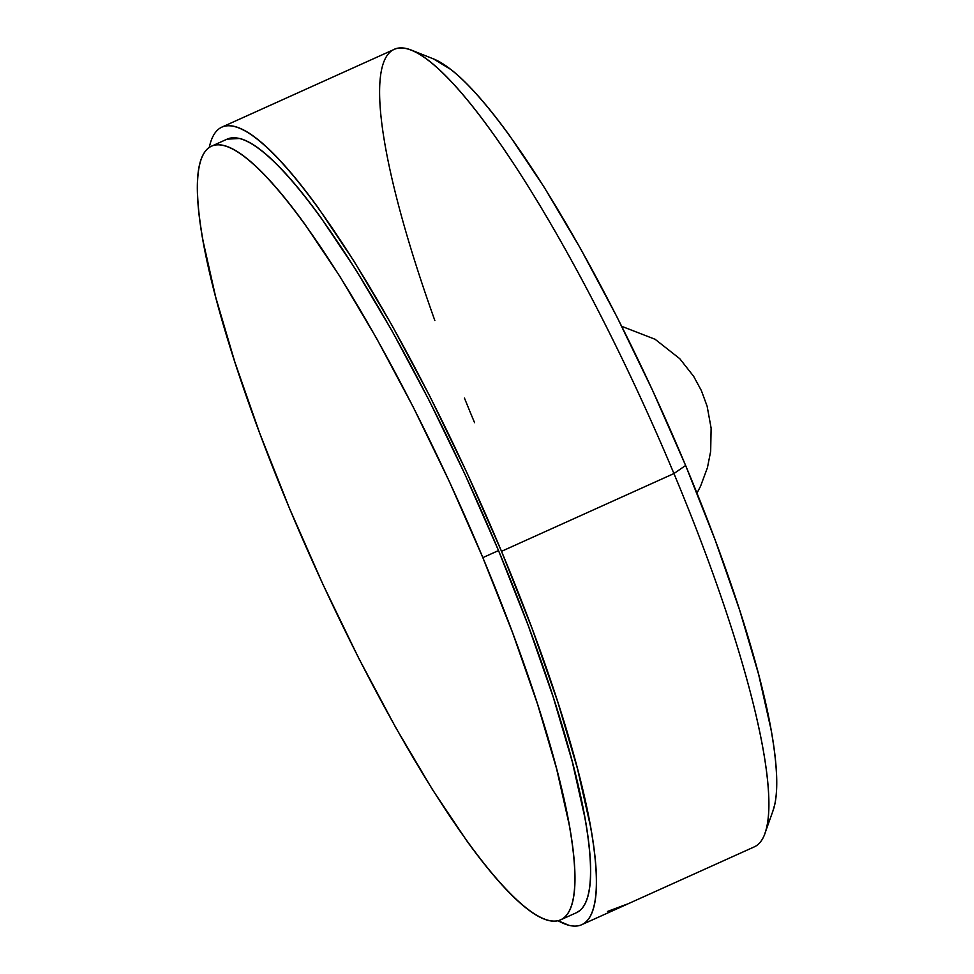 <?xml version="1.0" encoding="UTF-8"?>
<svg xmlns="http://www.w3.org/2000/svg" width="974" height="974" viewBox="0 0 974 974"><rect width="100%" height="100%" fill="white"/><g stroke="black" fill="none" stroke-linecap="round" stroke-linejoin="round"><path stroke-width="1.46" d="M560.647 919.821L576.316 912.748A424.384 78.845 -114.3 0 0 498.518 550.566L482.848 557.639A424.384 78.845 65.7 0 1 560.647 919.821A424.384 78.845 65.7 0 1 289.461 508.294A424.384 78.845 65.7 0 1 211.662 146.124A424.384 78.845 65.7 0 1 482.848 557.639L498.518 550.566L465.048 474.521L429.144 400.436L392.181 331.172L355.607 269.396L320.799 217.482C309.61 201.995 299.042 188.639 289.108 177.414C279.173 166.177 270.042 157.289 261.738 150.739C253.447 144.189 246.118 140.098 239.762 138.478L227.088 139.16M637.069 899.745L754.132 846.942A437.509 81.292 -114.3 0 0 673.935 473.559A437.509 81.292 65.7 0 1 764.907 833.427L772.954 810.94A420.001 78.042 -114.3 0 0 685.623 465.475L673.935 473.559L501.513 551.333A437.509 81.292 65.7 0 1 581.709 924.716A437.509 81.292 65.7 0 1 558.029 920.722L568.901 925.3C575.439 926.968 580.857 926.067 585.131 922.585C589.416 919.115 592.484 913.125 594.323 904.627C596.173 896.141 596.77 885.305 596.125 872.12C595.467 858.934 593.58 843.667 590.451 826.305L577.533 768.936L557.859 702.242L532.181 628.766L501.513 551.333L673.935 473.559A437.509 81.292 -114.3 0 0 394.36 49.321L221.938 127.095A437.509 81.292 65.7 0 1 501.513 551.333L466.996 472.926L429.984 396.552L391.889 325.158L354.171 261.47L318.291 207.937C306.749 191.988 295.865 178.218 285.613 166.639C275.374 155.061 265.975 145.893 257.416 139.136C248.857 132.379 241.296 128.166 234.758 126.498C228.208 124.83 222.803 125.731 218.517 129.213C214.243 132.695 211.175 138.673 209.325 147.171L209.252 147.488A437.509 81.292 65.7 0 1 221.938 127.095M607.533 911.445L626.611 904.286M696.97 493.161L700.562 486.209L707.416 467.751L710.679 451.291L711.117 428.11L707.136 406.268L701.377 390.598L693.622 376.293L679.767 358.7L655.1 339.281L621.716 326.327M581.709 924.716L713.345 865.338M576.048 912.869L579.64 910.69C583.791 907.318 586.762 901.51 588.552 893.268C590.341 885.025 590.926 874.518 590.293 861.734C589.66 848.951 587.821 834.134 584.79 817.296L572.262 761.656L553.171 696.946L528.273 625.673L498.518 550.566A424.384 78.845 -114.3 0 0 227.332 139.051L211.662 146.124M772.796 811.366L774.72 804.634C776.497 796.489 777.069 786.079 776.448 773.429C775.815 760.779 774.001 746.108 771.006 729.441L758.6 674.373L739.716 610.345L715.074 539.803L685.623 465.475L652.483 390.209L616.956 316.891L580.382 248.346L544.174 187.203L509.731 135.812C498.651 120.496 488.193 107.274 478.368 96.17C468.531 85.055 459.497 76.252 451.279 69.763L433.479 58.915M474.569 422.692A437.509 81.292 65.7 0 1 464.464 398.123M434.83 320.483A437.509 81.292 65.7 0 1 411.612 50.198A437.509 81.292 65.7 0 1 673.935 473.559L685.623 465.475A420.001 78.042 -114.3 0 0 433.795 59.037L411.612 50.198M482.848 557.639L449.367 481.582L413.463 407.509L376.512 338.246L339.926 276.47L305.118 224.556C293.929 209.069 283.373 195.713 273.426 184.488C263.491 173.25 254.372 164.363 246.069 157.812C237.766 151.262 230.436 147.171 224.093 145.552C217.738 143.933 212.49 144.809 208.339 148.182C204.187 151.554 201.216 157.362 199.427 165.604C197.637 173.835 197.052 184.354 197.685 197.138C198.319 209.921 200.157 224.738 203.189 241.576L215.717 297.216L234.807 361.914L259.705 433.187L289.461 508.294L322.93 584.351L358.834 658.436L395.797 727.7L432.371 789.476L467.179 841.39C478.368 856.864 488.936 870.22 498.871 881.458C508.818 892.683 517.937 901.583 526.24 908.133C534.543 914.683 541.861 918.774 548.216 920.393C554.559 922.013 559.807 921.136 563.958 917.751C568.11 914.379 571.081 908.572 572.882 900.341C574.672 892.099 575.257 881.592 574.623 868.808C573.99 856.012 572.152 841.207 569.12 824.357L556.58 768.717L537.502 704.019L512.604 632.747L482.848 557.639"/></g></svg>
